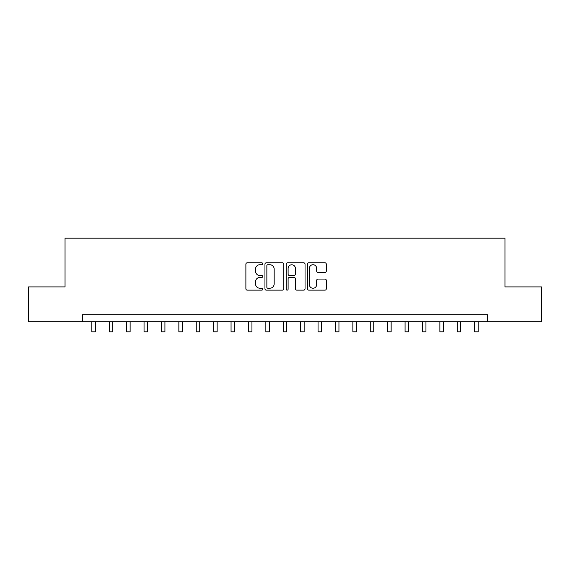 <?xml version="1.0" encoding="UTF-8"?>
<svg xmlns="http://www.w3.org/2000/svg" width="570" height="570" viewBox="0 0 570 570"><rect width="100%" height="100%" fill="white"/><g stroke="black" fill="none" stroke-linecap="round" stroke-linejoin="round"><path stroke-width="0.85" d="M262.727 263.767A0.955 0.955 0 0 0 261.772 262.806L247.252 262.806A1.368 1.368 0 0 0 245.884 264.174L245.884 288.769A1.368 1.368 0 0 0 247.252 290.137L261.772 290.137A0.955 0.955 0 0 0 262.727 289.182A0.955 0.955 0 0 0 261.772 288.228L259.892 288.228A4.375 4.375 0 0 1 255.517 283.853L255.517 281.801A4.375 4.375 0 0 1 259.892 277.433L261.772 277.433A0.955 0.955 0 0 0 262.727 276.471A0.955 0.955 0 0 0 261.772 275.517L259.892 275.517A4.375 4.375 0 0 1 255.517 271.142L255.517 269.097A4.375 4.375 0 0 1 259.892 264.722L261.772 264.722A0.955 0.955 0 0 0 262.727 263.767M324.936 272.439A1.368 1.368 0 0 0 326.304 271.078L326.304 264.174A1.368 1.368 0 0 0 324.936 262.806L308.812 262.806A1.368 1.368 0 0 0 307.444 264.174L307.444 288.769A1.368 1.368 0 0 0 308.812 290.137L324.936 290.137A1.368 1.368 0 0 0 326.304 288.769L326.304 280.433A1.368 1.368 0 0 0 324.936 279.072L318.031 279.072A1.368 1.368 0 0 0 316.671 280.433L316.671 284.572A3.655 3.655 0 0 1 313.016 288.228A3.655 3.655 0 0 1 309.36 284.572L309.36 268.377A3.655 3.655 0 0 1 313.016 264.722A3.655 3.655 0 0 1 316.671 268.377L316.671 271.078A1.368 1.368 0 0 0 318.031 272.439L324.936 272.439M82.443 321.715L28.5 321.715L28.5 286.917L65.044 286.917L65.044 238.189L504.956 238.189L504.956 286.917L541.5 286.917L541.5 321.715L487.557 321.715L487.557 314.754L82.443 314.754L82.443 321.715L487.557 321.715M283.803 264.174A1.368 1.368 0 0 0 282.435 262.806L266.311 262.806A1.368 1.368 0 0 0 264.95 264.174L264.95 288.769A1.368 1.368 0 0 0 266.311 290.137L282.435 290.137A1.368 1.368 0 0 0 283.803 288.769L283.803 264.174M287.565 262.806L303.689 262.806A1.368 1.368 0 0 1 305.05 264.174L305.05 288.769A1.368 1.368 0 0 1 303.689 290.137L296.785 290.137A1.368 1.368 0 0 1 295.417 288.769L295.417 278.794A1.368 1.368 0 0 0 294.056 277.433L289.474 277.433A1.368 1.368 0 0 0 288.107 278.794L288.107 289.182A0.955 0.955 0 0 1 287.152 290.137A0.955 0.955 0 0 1 286.197 289.182L286.197 264.174A1.368 1.368 0 0 1 287.565 262.806M267.815 264.722A0.955 0.955 0 0 0 266.86 265.677L266.86 287.266A0.955 0.955 0 0 0 267.815 288.228L269.795 288.228A4.375 4.375 0 0 0 274.17 283.853L274.17 269.097A4.375 4.375 0 0 0 269.795 264.722L267.815 264.722M295.417 268.449A3.655 3.655 0 0 0 291.762 264.786A3.655 3.655 0 0 0 288.107 268.449L288.107 274.149A1.368 1.368 0 0 0 289.474 275.517L294.056 275.517A1.368 1.368 0 0 0 295.417 274.149L295.417 268.449M91.841 321.715L91.841 331.811L95.325 331.811L95.325 321.715M109.24 321.715L109.24 331.811L112.725 331.811L112.725 321.715M126.647 321.715L126.647 331.811L130.124 331.811L130.124 321.715M144.046 321.715L144.046 331.811L147.53 331.811L147.53 321.715M161.445 321.715L161.445 331.811L164.929 331.811L164.929 321.715M178.852 321.715L178.852 331.811L182.329 331.811L182.329 321.715M196.251 321.715L196.251 331.811L199.735 331.811L199.735 321.715M213.65 321.715L213.65 331.811L217.134 331.811L217.134 321.715M231.057 321.715L231.057 331.811L234.534 331.811L234.534 321.715M248.456 321.715L248.456 331.811L251.94 331.811L251.94 321.715M265.855 321.715L265.855 331.811L269.339 331.811L269.339 321.715M283.262 321.715L283.262 331.811L286.738 331.811L286.738 321.715M300.661 321.715L300.661 331.811L304.145 331.811L304.145 321.715M318.06 321.715L318.06 331.811L321.544 331.811L321.544 321.715M335.466 321.715L335.466 331.811L338.943 331.811L338.943 321.715M352.866 321.715L352.866 331.811L356.35 331.811L356.35 321.715M370.265 321.715L370.265 331.811L373.749 331.811L373.749 321.715M387.671 321.715L387.671 331.811L391.148 331.811L391.148 321.715M405.07 321.715L405.07 331.811L408.555 331.811L408.555 321.715M422.47 321.715L422.47 331.811L425.954 331.811L425.954 321.715M439.876 321.715L439.876 331.811L443.353 331.811L443.353 321.715M457.275 321.715L457.275 331.811L460.76 331.811L460.76 321.715M474.675 321.715L474.675 331.811L478.159 331.811L478.159 321.715"/></g></svg>
